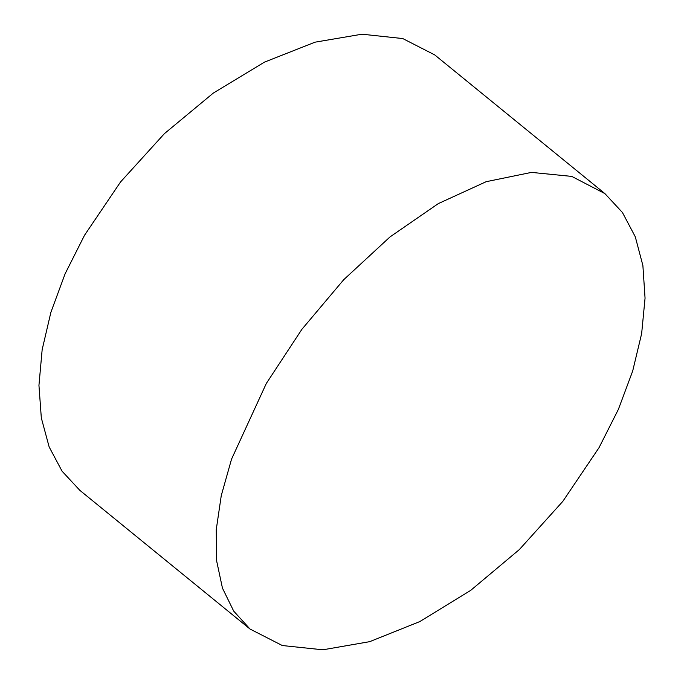 <?xml version="1.0" encoding="UTF-8"?>
<svg xmlns="http://www.w3.org/2000/svg" width="684" height="684" viewBox="0 0 684 684"><rect width="100%" height="100%" fill="white"/><g stroke="black" fill="none" stroke-linecap="round" stroke-linejoin="round"><path stroke-width="1.03" d="M599.022 447.687L618.379 409.374L632.683 371.044L641.652 333.57L645.055 298.164L642.883 265.512L635.291 236.809L622.449 212.519L604.913 193.615L571.747 176.404L531.477 172.394L486.162 181.696L438.307 203.61L390.017 236.912L343.719 279.705L301.909 329.295L266.324 383.45L231.534 459.169L221.265 495.592L216.247 529.681L216.631 560.863L222.454 588.129L233.714 611.137L250.036 629.049L282.312 645.534L322.899 649.8L369.659 641.669L419.762 621.594L470.652 590.412L519.344 549.577L562.829 501.346L599.022 447.687M250.036 629.049L79.831 490.334L62.073 471.199L49.154 446.943L41.322 417.924L38.945 385.357L42.16 349.652L50.89 312.306L65.134 273.745L84.517 235.279L120.555 181.953L164.399 133.654L213.322 93.067L264.434 62.141L315.042 42.177L361.99 34.2L402.765 38.56L434.708 54.9L604.913 193.615"/></g></svg>

